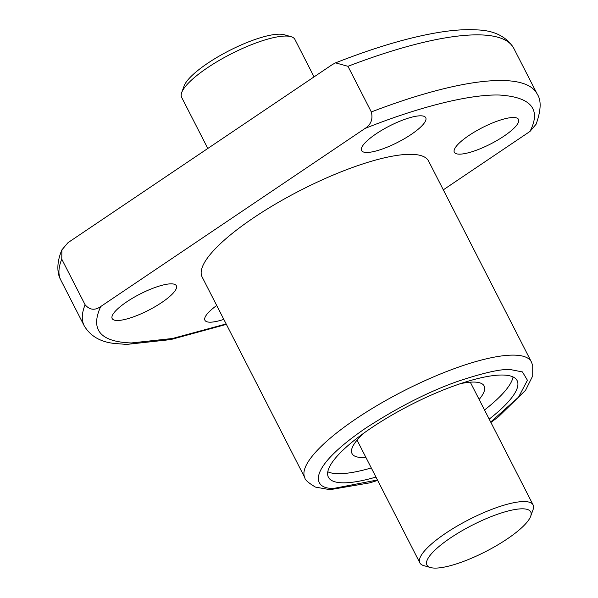 <?xml version="1.0" encoding="UTF-8"?>
<svg xmlns="http://www.w3.org/2000/svg" width="598" height="598" viewBox="0 0 598 598"><rect width="100%" height="100%" fill="white"/><g stroke="black" fill="none" stroke-linecap="round" stroke-linejoin="round"><path stroke-width="0.9" d="M226.156 323.952L172.493 338.49L131.351 342.96C100.3 341.877 90.081 329.737 100.711 306.542C94.873 310.631 89.67 310.041 85.11 304.778L61.758 259.143L61.886 249.889L68.015 242.653L332.368 64.547L335.545 62.865L347.969 66.311L371.321 111.953C373.115 119.054 371.029 124.556 365.064 128.435C414.407 108.627 467.472 94.163 499.337 95.03C531.159 97.063 541.369 109.202 529.97 131.448L443.312 189.835M531.338 361.85L428.579 161.049A127.202 32.292 152.9 0 0 411.342 154.321A127.202 32.292 152.9 0 0 276.104 203.686A127.202 32.292 152.9 0 0 202.102 276.941L304.86 477.75A127.202 32.292 -27.1 0 1 378.863 404.487A127.202 32.292 -27.1 0 1 514.093 355.122A127.202 32.292 -27.1 0 1 531.338 361.85L532.728 365.475L532.721 375.888L525.537 390.322L498.426 416.791L490.913 422.472M117.059 320.491A36.044 9.149 152.9 0 0 155.375 306.505A36.044 9.149 152.9 0 0 176.343 285.747A36.044 9.149 152.9 0 0 171.462 283.841A36.044 9.149 152.9 0 0 133.145 297.826A36.044 9.149 152.9 0 0 112.177 318.584A36.044 9.149 152.9 0 0 117.059 320.491M216.708 305.488A36.044 9.149 152.9 0 0 204.935 320.274A36.044 9.149 152.9 0 0 209.823 322.187A36.044 9.149 152.9 0 0 223.816 319.377M459.227 154.149A36.044 9.149 152.9 0 0 497.543 140.164A36.044 9.149 152.9 0 0 518.511 119.406A36.044 9.149 152.9 0 0 513.622 117.5A36.044 9.149 152.9 0 0 475.305 131.485A36.044 9.149 152.9 0 0 454.338 152.243A36.044 9.149 152.9 0 0 459.227 154.149M366.462 152.46A36.044 9.149 152.9 0 0 404.779 138.474A36.044 9.149 152.9 0 0 425.746 117.716A36.044 9.149 152.9 0 0 420.865 115.81A36.044 9.149 152.9 0 0 382.548 129.796A36.044 9.149 152.9 0 0 361.581 150.554A36.044 9.149 152.9 0 0 366.462 152.46M327.794 471.77A106.003 26.91 152.9 0 0 338.102 473.698A106.003 26.91 152.9 0 0 371.283 467.942M484.522 409.989A106.003 26.91 152.9 0 0 513.069 376.957M489.194 419.116A106.003 26.91 152.9 0 0 517.135 380.634A106.003 26.91 152.9 0 0 502.769 375.028A106.003 26.91 152.9 0 0 390.075 416.163A106.003 26.91 152.9 0 0 328.407 477.219A106.003 26.91 152.9 0 0 342.774 482.825A106.003 26.91 152.9 0 0 375.955 477.069M460.415 383.669A74.204 18.837 -27.1 0 1 474.094 382.07A74.204 18.837 -27.1 0 1 484.156 385.994A74.204 18.837 -27.1 0 1 479.14 399.464M365.901 457.41A74.204 18.837 -27.1 0 1 362.104 457.53A74.204 18.837 -27.1 0 1 352.043 453.605A74.204 18.837 -27.1 0 1 364.04 432.989M100.711 306.542L365.064 128.435M529.97 131.448L536.1 124.212C541.1 110.279 541.452 100.202 537.154 93.976A254.412 64.584 152.9 0 0 371.321 111.953M314.062 76.88L294.896 39.416A63.605 16.146 152.9 0 0 290.979 36.665A63.605 16.146 152.9 0 0 286.27 36.052A63.605 16.146 152.9 0 0 225.932 56.646A63.605 16.146 152.9 0 0 181.71 92.578A63.605 16.146 152.9 0 0 181.657 97.369L207.805 148.468M430.508 567.539L423.78 565.626A63.605 16.146 -27.1 0 1 419.863 562.868A63.605 16.146 -27.1 0 1 456.865 526.24A63.605 16.146 -27.1 0 1 524.483 501.558A63.605 16.146 -27.1 0 1 533.102 504.921A63.605 16.146 -27.1 0 1 533.05 509.705L530.673 516.283A58.305 14.801 -27.1 0 1 490.136 549.226A58.305 14.801 -27.1 0 1 434.821 568.1A58.305 14.801 -27.1 0 1 430.508 567.539A58.305 14.801 -27.1 0 1 454.487 535.315A58.305 14.801 -27.1 0 1 522.816 508.816A58.305 14.801 -27.1 0 1 530.673 516.283M290.979 36.665L284.252 34.744A58.305 14.801 152.9 0 0 279.939 34.183A58.305 14.801 152.9 0 0 224.624 53.058A58.305 14.801 152.9 0 0 184.087 86L181.71 92.578M377.45 479.985L334.775 488.215C314.653 490.293 301.721 471.792 366.081 427.891C399.09 406.595 430.112 390.92 459.152 380.874C484.881 372.412 502.088 368.667 510.767 369.639L522.465 371.941L527.429 380.261L518.556 397.132L490.689 422.039M85.11 304.778A254.412 64.584 152.9 0 0 84.191 325.761C90.111 335.702 99.687 341.548 112.925 343.282L126.484 344.433L170.759 339.582L226.373 324.37M61.758 259.143A254.412 64.584 152.9 0 0 60.839 280.126C57.498 274.377 55.935 263.868 61.886 249.889M537.154 93.976L513.794 48.333A254.412 64.584 152.9 0 0 347.969 66.311M377.674 480.418L369.938 482.818L329.909 489.687L315.43 487.078C308.351 482.84 304.831 479.731 304.86 477.75M84.191 325.761L60.839 280.126M335.545 62.865C376.172 46.921 411.559 36.613 441.705 31.948C455.041 29.915 466.799 29.235 476.98 29.9C494.24 30.446 506.513 36.59 513.794 48.333M357.058 440.135L419.863 562.868M470.297 382.189L533.102 504.921"/></g></svg>
